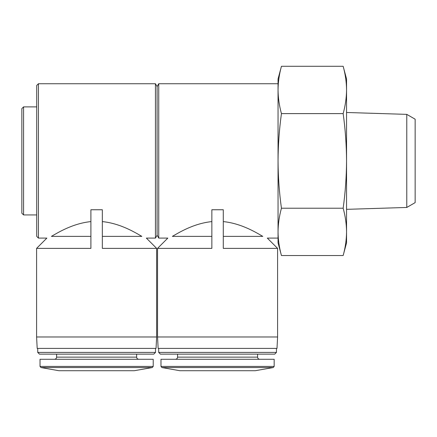 <?xml version="1.0" encoding="UTF-8"?>
<svg xmlns="http://www.w3.org/2000/svg" width="437" height="437" viewBox="0 0 437 437"><rect width="100%" height="100%" fill="white"/><g stroke="black" fill="none" stroke-linecap="round" stroke-linejoin="round"><path stroke-width="0.66" d="M36.593 248.374L46.885 238.089L38.429 238.089L38.429 83.74L155.446 83.74L155.446 238.089L146.351 238.089L156.643 248.374L102.334 248.374L102.334 209.755L90.901 209.755L90.901 248.374L36.593 248.374L36.593 336.982L156.643 336.982L156.643 248.374M102.334 236.373L141.828 236.373C147.799 238.618 147.799 238.618 141.828 236.373C135.699 232.85 120.667 223.449 102.334 221.597M90.901 221.597C72.482 223.454 57.531 232.894 51.408 236.373C45.437 238.618 45.437 238.618 51.408 236.373L90.901 236.373M157.549 336.982L277.593 336.982L276.998 348.415L158.145 348.415L157.549 336.982L157.549 248.374L167.835 238.089L158.746 238.089L158.746 83.74L278.047 83.74M343.154 113.604C345.334 129.237 346.465 145.008 346.552 160.914C346.47 176.685 345.339 192.46 343.154 208.225C345.345 216.113 346.475 223.995 346.552 231.883L346.552 242.863L343.154 255.536C345.345 247.653 346.475 239.766 346.552 231.883C346.475 239.766 345.345 247.653 343.154 255.536L281.444 255.536L278.047 242.863L278.047 78.966L281.444 66.287C279.259 74.175 278.123 82.058 278.047 89.946C278.123 82.058 279.259 74.175 281.444 66.287L343.154 66.287C345.345 74.175 346.475 82.058 346.552 89.946C346.475 97.828 345.345 105.716 343.154 113.604L281.444 113.604C279.259 105.716 278.123 97.828 278.047 89.946L278.047 160.914C278.129 145.139 279.265 129.368 281.444 113.604M223.291 236.373L262.784 236.373C268.75 238.618 268.75 238.618 262.784 236.373C256.656 232.85 241.623 223.449 223.291 221.597M211.858 221.597C193.438 223.454 178.487 232.894 172.358 236.373C166.393 238.618 166.393 238.618 172.358 236.373L211.858 236.373M278.047 238.089L267.307 238.089L277.593 248.374L223.291 248.374L223.291 209.755L211.858 209.755L211.858 248.374L157.549 248.374M281.444 255.536C279.259 247.653 278.123 239.766 278.047 231.883L278.047 160.914C278.134 176.816 279.265 192.586 281.444 208.225C279.259 216.113 278.123 223.995 278.047 231.883M158.746 238.089L157.096 235.226L157.096 86.597L158.746 83.74M38.429 238.089L36.713 236.373L36.713 85.455L38.429 83.74M36.713 214.933L23.565 214.933L23.565 106.89L36.713 106.89M23.565 214.933L21.85 213.218L21.85 108.605L23.565 106.89M343.154 208.225L281.444 208.225M406.776 207.455L406.776 114.368L415.15 119.203L415.15 202.621L406.776 207.455L346.552 209.339M406.776 114.368L346.552 112.489M346.552 231.883L346.552 78.966L343.154 66.287M161.925 367.55L273.223 367.55L255.301 370.713L179.842 370.713L161.925 367.55L160.98 366.424L160.98 359.28L274.168 359.28L274.168 366.424L160.98 366.424M177.559 354.134L177.559 357.133C177.427 358.438 176.712 359.148 175.412 359.28M158.691 348.415L158.691 352.419L160.406 354.134L274.736 354.134L257.59 354.134L257.59 357.133C257.704 358.422 258.42 359.138 259.731 359.28M40.969 367.55L152.267 367.55L134.35 370.713L58.891 370.713L40.969 367.55L40.024 366.424L40.024 359.28L153.212 359.28L153.212 366.424L40.024 366.424M37.735 348.415L37.735 352.419L39.45 354.134L153.786 354.134L56.602 354.134L56.602 357.133C56.477 358.438 55.761 359.148 54.461 359.28M36.593 336.982L37.194 348.415L156.042 348.415L156.643 336.982M177.559 357.133L257.59 357.133M158.691 352.419L276.452 352.419L274.736 354.134M56.602 357.133L136.634 357.133C136.748 358.422 137.464 359.138 138.78 359.28M37.735 352.419L155.501 352.419L153.786 354.134M157.096 86.597L155.446 83.74M157.096 235.226L155.446 238.089M273.223 367.55L274.168 366.424M276.452 352.419L276.452 348.415M277.593 336.982L277.593 248.374M152.267 367.55L153.212 366.424M136.634 357.133L136.634 354.134M155.501 352.419L155.501 348.415"/></g></svg>
